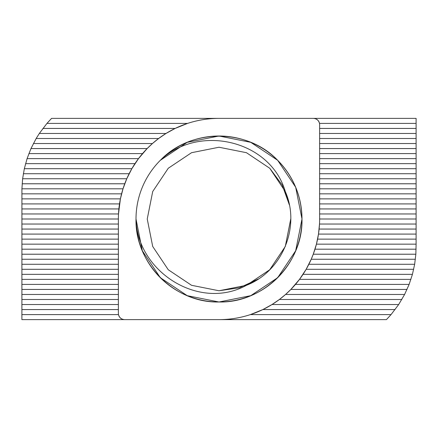 <?xml version="1.0" encoding="UTF-8"?>
<svg xmlns="http://www.w3.org/2000/svg" width="438" height="438" viewBox="0 0 438 438"><rect width="100%" height="100%" fill="white"/><g stroke="black" fill="none" stroke-linecap="round" stroke-linejoin="round"><path stroke-width="0.66" d="M219 136.01L187.24 142.328L160.319 160.319L187.24 142.328L219 136.01L250.76 142.328L277.681 160.319L295.672 187.24L301.99 219L295.672 187.24L277.681 160.319L250.76 142.328L219 136.01L187.24 142.328L160.319 160.319L187.24 142.328L219 136.01L250.76 142.328L277.681 160.319L295.672 187.24L301.99 219L295.672 187.24L277.681 160.319L250.76 142.328L219 136.01L187.24 142.328L160.319 160.319L187.24 142.328L219 136.01L250.76 142.328L277.681 160.319L295.672 187.24L301.99 219L295.672 187.24L277.681 160.319L250.76 142.328L219 136.01L187.24 142.328L160.319 160.319L187.24 142.328L219 136.01L250.76 142.328L277.681 160.319L295.672 187.24L301.99 219L295.672 187.24L277.681 160.319L250.76 142.328L219 136.01L187.24 142.328L160.319 160.319L187.24 142.328L219 136.01L250.76 142.328L277.681 160.319L295.672 187.24L301.99 219L295.672 187.24L277.681 160.319L250.76 142.328L219 136.01L187.24 142.328L160.319 160.319L187.24 142.328L219 136.01L250.76 142.328L277.681 160.319L295.672 187.24L301.99 219L295.672 187.24L277.681 160.319L250.76 142.328L219 136.01L187.24 142.328L160.319 160.319L187.24 142.328L219 136.01L250.76 142.328L277.681 160.319L295.672 187.24L301.99 219L295.672 187.24L277.681 160.319L250.76 142.328L219 136.01L187.24 142.328L160.319 160.319L187.24 142.328L219 136.01L250.76 142.328L277.681 160.319L295.672 187.24L301.99 219C303.151 263.32 263.32 303.151 219 301.99C174.68 303.151 134.849 263.32 136.01 219C137.039 271.571 199.115 311.27 246.463 285.297C282.39 271.363 300.829 226.698 285.297 191.537C270.262 139.957 198.513 123.686 160.319 160.319C190.837 128.159 247.163 128.159 277.681 160.319C293.526 176.673 301.623 196.235 301.99 219C303.151 263.32 263.32 303.151 219 301.99C174.68 303.151 134.849 263.32 136.01 219A82.99 82.99 0 0 0 240.478 299.159A82.99 82.99 0 0 0 290.87 177.505A82.99 82.99 0 0 0 136.01 219C134.849 263.32 174.68 303.151 219 301.99C263.32 303.151 303.151 263.32 301.99 219C303.151 263.32 263.32 303.151 219 301.99C174.68 303.151 134.849 263.32 136.01 219C134.849 263.32 174.68 303.151 219 301.99C263.32 303.151 303.151 263.32 301.99 219C303.151 263.32 263.32 303.151 219 301.99C174.68 303.151 134.849 263.32 136.01 219C134.849 263.32 174.68 303.151 219 301.99C263.32 303.151 303.151 263.32 301.99 219C303.151 263.32 263.32 303.151 219 301.99C174.68 303.151 134.849 263.32 136.01 219C134.849 263.32 174.68 303.151 219 301.99C263.32 303.151 303.151 263.32 301.99 219L295.672 250.76L277.681 277.681M219 301.99L187.24 295.672L160.319 277.681L142.328 250.76L136.01 219C134.849 263.32 174.68 303.151 219 301.99C263.32 303.151 303.151 263.32 301.99 219L295.672 250.76L277.681 277.681L250.76 295.672L219 301.99L250.76 295.672L277.681 277.681L295.672 250.76L301.99 219C303.151 263.32 263.32 303.151 219 301.99C174.68 303.151 134.849 263.32 136.01 219C134.849 263.32 174.68 303.151 219 301.99C263.32 303.151 303.151 263.32 301.99 219C303.151 263.32 263.32 303.151 219 301.99C174.68 303.151 134.849 263.32 136.01 219C134.849 263.32 174.68 303.151 219 301.99C263.32 303.151 303.151 263.32 301.99 219C303.151 263.32 263.32 303.151 219 301.99C174.68 303.151 134.849 263.32 136.01 219C134.849 263.32 174.68 303.151 219 301.99C263.32 303.151 303.151 263.32 301.99 219C303.151 263.32 263.32 303.151 219 301.99C174.68 303.151 134.849 263.32 136.01 219C134.849 263.32 174.68 303.151 219 301.99C263.32 303.151 303.151 263.32 301.99 219C303.151 263.32 263.32 303.151 219 301.99C174.68 303.151 134.849 263.32 136.01 219L136.026 220.703M277.681 160.319L295.672 187.24L301.99 219L295.672 187.24L277.681 160.319L250.76 142.328L219 136.01L187.24 142.328L160.319 160.319L187.24 142.328L219 136.01L250.76 142.328L277.681 160.319L295.672 187.24L301.99 219L295.672 187.24L277.681 160.319L250.76 142.328L219 136.01L187.24 142.328L160.319 160.319L187.24 142.328L219 136.01L250.76 142.328L277.681 160.319L295.672 187.24L301.99 219L295.672 187.24L277.681 160.319L250.76 142.328L219 136.01L187.24 142.328L160.319 160.319L161.534 159.125M21.922 188.811L22.628 178.748L24.331 168.69L27.085 158.627L30.978 148.564L36.168 138.501L39.321 133.47L46.948 123.406L51.569 118.375L219 118.375A100.625 100.625 0 0 0 118.375 219L118.375 313.4A6.225 6.225 0 0 0 124.6 319.625L219 319.625C229.742 319.614 240.216 317.933 250.421 314.594L262.86 309.562L272.009 304.53L279.373 299.499L285.56 294.467L290.859 289.436L299.499 279.373L306.146 269.31L311.226 259.252L313.258 254.221L316.428 244.158L416.1 244.158L415.848 254.221L414.649 264.284L412.432 274.341L409.119 284.404L404.597 294.467L398.679 304.53L391.052 314.594L386.431 319.625L219 319.625A100.625 100.625 0 0 0 319.625 219L319.625 124.6A6.225 6.225 0 0 0 313.4 118.375L219 118.375C208.258 118.386 197.784 120.067 187.579 123.406L175.14 128.438L165.991 133.47L158.627 138.501L152.44 143.533L147.141 148.564L138.501 158.627L131.854 168.69L126.774 178.748L123.012 188.811L21.922 188.811L21.9 319.625L124.6 319.625C121.381 319.384 119.344 317.703 118.49 314.594L21.9 314.594M416.1 123.406L416.1 118.375L313.4 118.375C316.619 118.616 318.656 120.297 319.51 123.406L416.1 123.406L416.1 244.158M123.012 188.811L120.406 198.874L118.501 213.968L21.9 213.968M316.428 244.158L318.486 234.095L319.499 224.032L416.1 224.032M319.625 128.438L416.1 128.438M319.625 133.47L416.1 133.47M319.625 138.501L416.1 138.501M319.625 143.533L416.1 143.533M319.625 148.564L416.1 148.564M319.625 153.596L416.1 153.596M319.625 158.627L416.1 158.627M319.625 163.659L416.1 163.659M319.625 168.69L416.1 168.69M319.625 173.716L416.1 173.716M319.625 178.748L416.1 178.748M319.625 183.779L416.1 183.779M319.625 188.811L416.1 188.811M319.625 193.842L416.1 193.842M319.625 198.874L416.1 198.874M319.625 203.905L416.1 203.905M319.625 208.937L416.1 208.937M319.625 213.968L416.1 213.968M319.625 219L416.1 219M319.121 229.063L416.1 229.063M317.594 239.126L416.1 239.126M318.486 234.095L416.1 234.095M314.988 249.189L416.078 249.189M313.258 254.221L415.848 254.221M311.226 259.252L415.372 259.252M308.861 264.284L414.649 264.284M306.146 269.31L413.669 269.31M303.036 274.341L412.432 274.341M299.499 279.373L410.915 279.373M295.469 284.404L409.119 284.404M290.859 289.436L407.022 289.436M285.56 294.467L404.597 294.467M279.373 299.499L401.832 299.499M272.009 304.53L398.679 304.53M262.86 309.562L395.109 309.562M250.421 314.594L391.052 314.594M118.375 309.562L21.9 309.562M118.375 304.53L21.9 304.53M118.375 299.499L21.9 299.499M118.375 294.467L21.9 294.467M118.375 289.436L21.9 289.436M118.375 284.404L21.9 284.404M118.375 279.373L21.9 279.373M118.375 274.341L21.9 274.341M118.375 269.31L21.9 269.31M118.375 264.284L21.9 264.284M118.375 259.252L21.9 259.252M118.375 254.221L21.9 254.221M118.375 249.189L21.9 249.189M118.375 244.158L21.9 244.158M118.375 239.126L21.9 239.126M118.375 234.095L21.9 234.095M118.375 229.063L21.9 229.063M118.375 224.032L21.9 224.032M118.375 219L21.9 219M118.879 208.937L21.9 208.937M120.406 198.874L21.9 198.874M119.514 203.905L21.9 203.905M121.572 193.842L21.9 193.842M124.742 183.779L22.152 183.779M126.774 178.748L22.628 178.748M129.139 173.716L23.351 173.716M131.854 168.69L24.331 168.69M134.964 163.659L25.568 163.659M138.501 158.627L27.085 158.627M142.531 153.596L28.881 153.596M147.141 148.564L30.978 148.564M152.44 143.533L33.403 143.533M158.627 138.501L36.168 138.501M165.991 133.47L39.321 133.47M175.14 128.438L42.891 128.438M187.579 123.406L46.948 123.406M147.239 219L152.703 246.463L168.258 269.742L191.537 285.297L219 290.761L246.463 285.297L269.742 269.742L285.297 246.463L290.761 218.896L285.297 246.463L269.742 269.742L246.463 285.297L219 290.761L191.537 285.297L168.258 269.742L152.703 246.463L147.239 219L152.703 191.537L168.258 168.258L191.537 152.703L219 147.239L246.463 152.703L269.742 168.258L282.192 184.995L289.365 204.913L282.192 184.995L269.742 168.258L246.463 152.703L219 147.239L191.537 152.703L168.258 168.258L152.703 191.537L147.239 219L152.703 246.463L168.258 269.742L191.537 285.297L219 290.761L246.463 285.297L269.742 269.742L285.297 246.463L290.761 218.896L285.297 246.463L269.742 269.742L246.463 285.297L219 290.761L191.537 285.297L168.258 269.742L152.703 246.463L147.239 219L152.703 191.537L168.258 168.258L191.537 152.703L219 147.239L246.463 152.703L269.742 168.258L282.192 184.995L289.365 204.913L282.192 184.995L269.742 168.258L246.463 152.703L219 147.239L191.537 152.703L168.258 168.258L152.703 191.537L147.239 219L152.703 246.463L168.258 269.742L191.537 285.297L219 290.761L246.463 285.297L269.742 269.742L285.297 246.463L290.761 218.896L285.297 246.463L269.742 269.742L285.297 246.463L290.761 219L285.297 246.463L269.671 269.808L285.297 246.463L290.761 219L285.297 246.463L269.742 269.742L285.297 246.463L290.761 218.896L285.297 246.463L269.742 269.742L285.297 246.463L290.761 218.896L285.297 246.463L269.742 269.742L246.463 285.297L219 290.761L191.537 285.297L168.258 269.742L152.703 246.463L147.239 219L152.703 191.537L168.258 168.258L191.537 152.703L219 147.239L246.463 152.703L269.742 168.258L285.297 191.537L289.365 204.913L285.297 191.537L289.365 204.913L285.297 191.537L289.365 204.913L285.297 191.537L289.365 204.913L285.297 191.537L269.742 168.258L246.463 152.703L219 147.239L191.537 152.703L168.258 168.258L152.703 191.537L147.239 219L152.703 246.463L168.258 269.742L191.537 285.297L219 290.761L239.394 287.799L258.371 278.995L246.605 285.237L258.371 278.995M269.742 269.742L246.463 285.297L219 290.761L246.463 285.297L269.671 269.808M269.742 168.258L285.297 191.537"/></g></svg>
